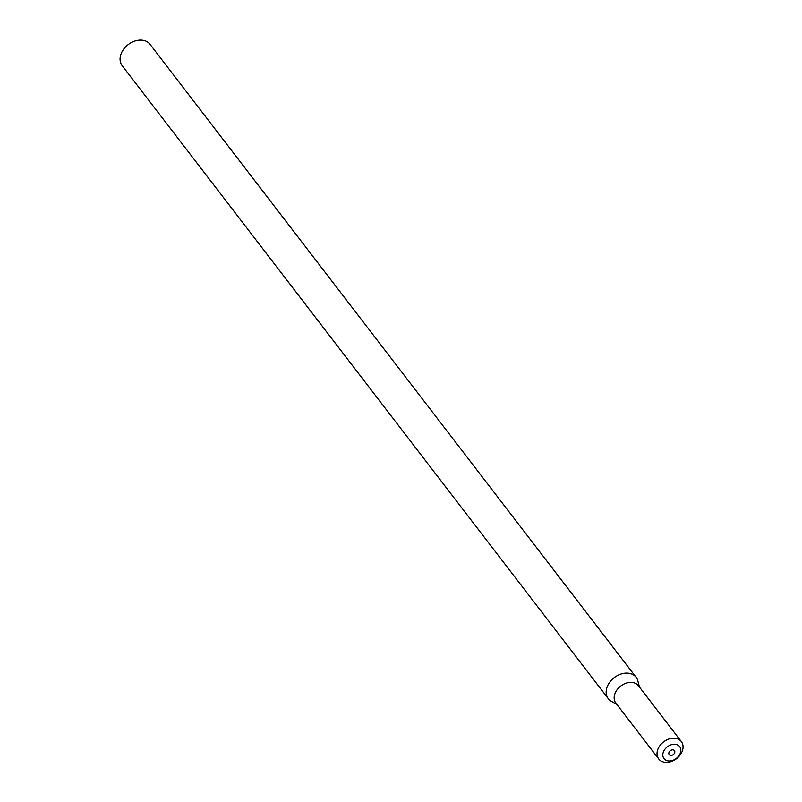 <?xml version="1.0" encoding="UTF-8"?>
<svg xmlns="http://www.w3.org/2000/svg" width="802" height="802" viewBox="0 0 802 802"><rect width="100%" height="100%" fill="white"/><g stroke="black" fill="none" stroke-linecap="round" stroke-linejoin="round"><path stroke-width="1.2" d="M679.665 754.562A9.875 7.338 142.5 0 0 671.765 744.597A9.875 7.338 142.5 0 0 664.046 758.692A9.875 7.338 142.5 0 0 679.665 754.562M674.442 753.268A3.288 2.446 142.5 0 0 674.432 750.612A3.288 2.446 142.5 0 0 670.332 750.672A3.288 2.446 142.5 0 0 669.219 754.622A3.288 2.446 142.5 0 0 671.825 755.294A3.288 2.446 142.5 0 0 674.442 753.268M639.475 687.083L637.841 680.858A17.554 13.053 142.5 0 0 636.106 677.279L150.024 44.29A17.554 13.053 142.5 0 0 128.15 44.621A17.554 13.053 142.5 0 0 122.185 65.664L608.267 698.662A17.554 13.053 142.5 0 0 611.274 701.259L616.858 704.447M636.106 677.279A17.554 13.053 142.5 0 0 614.232 677.62A17.554 13.053 142.5 0 0 608.267 698.662M681.349 741.609L638.492 685.8A14.256 10.606 142.5 0 0 620.718 686.071A14.256 10.606 142.5 0 0 615.876 703.164L658.733 758.973A14.256 10.606 -37.5 0 1 658.723 747.474A14.256 10.606 -37.5 0 1 670.031 738.682A14.256 10.606 -37.5 0 1 681.349 741.609A14.256 10.606 -37.5 0 1 681.359 753.108A14.256 10.606 -37.5 0 1 670.051 761.9A14.256 10.606 -37.5 0 1 658.733 758.973"/></g></svg>
